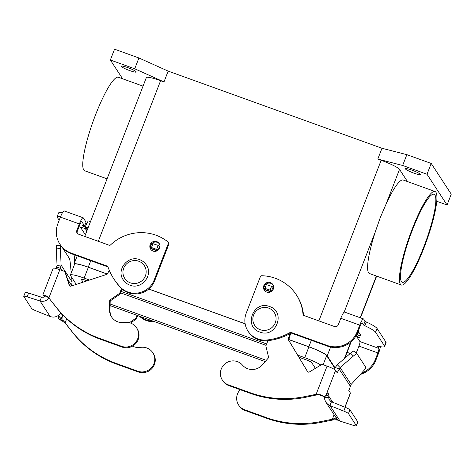 <?xml version="1.0" encoding="UTF-8"?>
<svg xmlns="http://www.w3.org/2000/svg" width="475" height="475" viewBox="0 0 475 475"><rect width="100%" height="100%" fill="white"/><g stroke="black" fill="none" stroke-linecap="round" stroke-linejoin="round"><path stroke-width="0.71" d="M320.892 395.55L320.619 395.473A4.091 0.534 -158.8 0 0 319.158 394.743L317.496 394.743L305.419 397.343A102.327 99.815 146.9 0 1 250.527 393.425L228.873 385.611A12.57 12.261 146.9 0 1 222.852 380.855L222.359 380.101A12.57 12.261 -33.1 0 0 228.38 384.857L250.034 392.665A102.327 99.815 -33.1 0 0 304.926 396.589L316.118 394.321L320.762 394.832A8.188 1.069 21.2 0 1 323.677 396.298L325.316 396.197L327.144 393.389A2.921 0.517 -70.2 0 1 327.732 392.783A2.921 0.517 -70.2 0 1 327.786 392.831L328.801 394.392A4.388 0.778 -70.2 0 1 328.73 396.079L332.832 402.367M267.912 340.694L265.852 346.002L268.512 356.867A1.461 1.425 146.9 0 1 268.191 358.162L262.283 364.925A13.158 12.831 146.9 0 1 242.47 365.103A12.57 12.261 -33.1 0 0 225.524 363.428A12.57 12.261 -33.1 0 0 222.359 380.101M238.604 405.009L239.097 405.763A12.57 12.261 -33.1 0 0 245.118 410.513L266.766 418.327A102.327 99.815 -33.1 0 0 321.664 422.251L332.85 419.983L332.577 419.556L332.358 419.223L321.171 421.497A102.327 99.815 146.9 0 1 266.279 417.572L244.625 409.759A12.57 12.261 146.9 0 1 238.604 405.009A12.57 12.261 146.9 0 1 240.213 389.702M345.004 407.241L350.437 393.229A8.188 1.069 -158.8 0 0 350.384 393.003L348.81 390.598L351.126 384.453L363.28 371.201A5.848 1.265 -44.8 0 0 365.702 367.139L357.176 354.065A5.848 1.265 135.2 0 0 357.141 354.023A5.848 1.265 135.2 0 0 353.394 356.042L340.094 367.543L337.202 372.786L335.617 370.363A8.188 1.069 -158.8 0 0 327.055 366.118L323.356 364.788A2.921 2.85 -33.1 0 0 320.833 365.043L309.451 371.937A1.461 1.425 146.9 0 1 307.468 371.468L288.479 339.975A1.461 1.425 146.9 0 1 288.337 338.847L289.839 333.676M323.76 396.459L323.707 396.376A1.461 1.425 -33.1 0 0 324.562 397.011M324.597 396.56L324.752 399.552L325.678 401.921L337.131 419.271L339.821 421.04L352.99 425.244A5.848 0.766 21.2 0 0 356.363 425.814A5.848 0.766 21.2 0 0 356.327 425.653L348.472 413.612A5.848 0.766 -158.8 0 0 343.781 411.118L329.959 405.591L340.1 421.141M334.073 414.812L332.358 419.223L333.23 418.873L334.37 419.853L332.85 419.983M336.52 417.786L335.867 418.855L337.387 419.526M338.354 420.292A8.188 1.069 21.2 0 1 337.197 420.031L334.37 419.853M333.23 418.873L334.762 418.665A4.091 0.534 -158.8 0 0 335.867 418.855M350.235 386.05L339.037 368.885L335.249 367.519L337.28 364.705L350.58 353.204A5.848 1.265 -44.8 0 1 354.326 351.185A5.848 1.265 -44.8 0 1 354.362 351.227M356.363 425.814L357.829 422.032A5.848 0.766 -158.8 0 0 357.794 421.865L356.327 425.653M326.099 395.129L328.73 396.079L328.932 399.273L330.838 401.506L345.248 407.336A5.848 0.766 21.2 0 1 349.938 409.824L357.794 421.865M337.28 364.705L340.094 367.543L351.126 384.453M334.4 369.413L335.249 367.519M325.921 402.307L327.756 404.32L329.959 405.591L331.431 401.808M320.75 395.532L324.152 396.506L320.619 395.473M316.611 395.075L316.118 394.321L327.055 366.118M271.813 291.145L270.097 290.1L263.767 287.987L264.634 289.34L264.326 290.005M290.682 333.224L288.83 339.601A1.461 1.425 -33.1 0 0 288.972 340.729L307.646 371.705M265.246 284.246L271.563 286.318L273.095 287.078L273.618 287.88M122.028 347.053A12.57 12.261 -33.1 0 0 136.183 343.051A12.57 12.261 -33.1 0 0 137.061 328.569L136.568 327.815A12.57 12.261 146.9 0 1 135.69 342.297A12.57 12.261 146.9 0 1 121.535 346.299L99.881 338.485A102.327 99.815 146.9 0 1 55.795 306.696L49.293 298.508L56.288 307.45A102.327 99.815 -33.1 0 0 100.373 339.245L122.028 347.053L121.535 346.299M121.529 288.562L119.7 293.271L110.301 299.778A1.461 1.425 -33.1 0 0 109.66 300.96L109.523 309.801A13.158 12.831 -33.1 0 0 111.56 316.896A13.158 12.831 -33.1 0 0 124.349 322.478A12.57 12.261 146.9 0 1 136.568 327.815M61.792 318.654L58.098 317.401L58.235 316.314L62.029 317.68L62.047 320.055A4.091 0.534 -158.8 0 0 63.502 320.785L72.04 331.603A102.327 99.815 -33.1 0 0 116.126 363.393L137.774 371.207A12.57 12.261 -33.1 0 0 151.935 367.199A12.57 12.261 -33.1 0 0 152.813 352.717A12.57 12.261 -33.1 0 0 140.594 347.385A13.158 12.831 146.9 0 1 132.572 346.109M152.813 352.717L153.306 353.471A12.57 12.261 146.9 0 1 152.428 367.953A12.57 12.261 146.9 0 1 138.267 371.961L116.618 364.147A102.327 99.815 146.9 0 1 72.532 332.358L65.633 323.558L61.898 320.696A8.188 1.069 21.2 0 1 58.983 319.23L58.098 317.401M71.505 285.962L72.099 281.948L71.654 277.323M129.402 322.709L135.945 318.173L137.043 315.347M23.75 296.293A5.848 0.766 21.2 0 1 27.122 296.857L40.013 300.966L41.479 297.184L28.589 293.075A5.848 0.766 -158.8 0 0 25.217 292.511L23.75 296.293A5.848 0.766 21.2 0 0 23.786 296.453L31.641 308.495A5.848 0.766 -158.8 0 0 36.332 310.983L50.154 316.516C53.728 317.698 56.828 317.003 59.458 314.438L61.043 312.259M65.069 322.662L65.633 323.558M137.732 315.596L136.438 318.927L130.5 323.042M60.598 245.231L56.667 245.575A5.848 0.618 84.9 0 0 56.406 248.876L57.012 265.394L61.067 265.038L60.456 268.363L56.662 266.998L57.012 265.394M136.438 318.927L135.945 318.173M62.706 314.836L62.029 317.68L63.009 315.151M58.235 316.314L58.473 315.335M71.232 272.893L70.347 263.678A5.848 0.618 84.9 0 0 69.38 258.394L62.065 247.172M48.955 298.039L48.854 298.175C46.378 300.978 43.433 301.91 40.013 300.966L50.154 316.516M109.274 270.245L107.605 273.636A1.461 1.425 -33.1 0 1 106.732 274.396L70.977 286.14A1.461 1.425 -33.1 0 1 69.16 285.232L65.259 272.828A2.921 2.85 146.9 0 0 63.537 271.035L59.838 269.699L60.456 268.363L61.786 270.4M72.099 281.948L61.067 265.038L60.462 248.52A5.848 0.618 -95.1 0 1 60.64 245.29M56.662 266.998L55.997 268.488M158.276 250.016L150.367 247.071L151.234 248.425L151.02 249.12L150.658 248.989M111.815 317.27A13.158 12.831 146.9 0 1 110.016 310.555L110.153 301.72A1.461 1.425 146.9 0 1 110.794 300.538L120.193 294.025L122.111 289.091M69.629 285.908L65.752 273.582A2.921 2.85 -33.1 0 0 65.431 272.893L64.938 272.139M41.479 297.184L43.516 297.196L45.386 296.079M47.833 296.869L48.901 297.902L59.838 269.699A8.188 1.069 -158.8 0 0 53.188 268.25L42.988 294.548L43.255 295.112A8.188 1.069 21.2 0 1 45.469 295.498L47.262 296.388L49.293 298.508M46.698 296.626L43.041 295.076L46.74 296.661M47.797 296.839A4.091 0.534 -158.8 0 0 46.799 296.673M119.7 293.271L120.193 294.025M159.974 246.584L158.163 245.397L151.846 243.325M83.125 217.758L64.178 210.918A8.188 1.449 109.8 0 0 60.414 217.111L57.885 223.642A23.388 22.812 -33.1 0 0 59.945 244.233A23.388 22.812 -33.1 0 0 71.149 253.074L107.142 266.059A1.461 1.425 146.9 0 1 107.991 266.914A58.473 57.036 -33.1 0 0 113.952 279.051A58.473 57.036 -33.1 0 0 120.359 287.132A20.467 19.962 -33.1 0 0 154.203 279.959L168.352 243.479A1.461 1.425 -33.1 0 0 167.924 241.858A43.854 42.78 -33.1 0 0 110.58 244.868A1.461 1.425 146.9 0 1 109.072 245.189L78.488 234.157A2.921 2.85 146.9 0 1 76.825 230.476L79.361 223.945A8.188 1.449 -70.2 0 1 83.125 217.758A8.188 1.449 -70.2 0 1 83.279 217.888L86.064 222.158L84.597 225.94A2.921 0.38 -158.8 0 0 82.222 225.423A2.921 0.38 -158.8 0 0 85.298 227.02L85.399 227.056A4.388 4.275 146.9 0 0 88.386 227.044M74.961 255.027A23.388 22.812 -33.1 0 0 74.623 262.527M159.422 243.924A5.118 4.993 -33.1 0 0 152.16 243.283M151.638 243.788A5.118 4.993 -33.1 0 0 150.884 249.488M150.171 244.619A5.118 4.993 146.9 0 1 159.19 243.533A5.118 4.993 146.9 0 1 155.408 251.322A5.118 4.993 146.9 0 1 150.171 244.619M264.124 287.06A5.118 4.993 146.9 0 1 264.634 285.754M265.858 284.282A5.118 4.993 146.9 0 1 273.089 284.941M273.315 289.055A5.118 4.993 -33.1 0 0 268.078 282.352A5.118 4.993 -33.1 0 0 264.29 290.142A5.118 4.993 -33.1 0 0 273.315 289.055M121.268 66.405A8.039 1.051 21.2 0 1 121.214 66.185A8.039 1.051 21.2 0 1 128.416 67.854A8.039 1.051 21.2 0 1 136.153 71.778A8.039 1.051 21.2 0 1 136.206 71.998A8.039 1.051 21.2 0 1 129.004 70.33A8.039 1.051 21.2 0 1 121.268 66.405M420.327 174.319A8.039 1.051 21.2 0 1 420.381 174.539A8.039 1.051 21.2 0 1 413.185 172.87A8.039 1.051 21.2 0 1 405.442 168.946A8.039 1.051 21.2 0 1 405.395 168.726A8.039 1.051 21.2 0 1 412.591 170.394A8.039 1.051 21.2 0 1 420.327 174.319M59.945 244.233L60.438 244.987A23.388 22.812 -33.1 0 0 71.642 253.828L107.635 266.813A1.461 1.425 146.9 0 1 108.039 267.039M113.952 279.051L114.439 279.805A58.473 57.036 -33.1 0 0 120.852 287.886A20.467 19.962 -33.1 0 0 154.696 280.713L168.845 244.233A1.461 1.425 -33.1 0 0 168.714 242.945L168.227 242.191M412.193 229.098A49.703 8.811 -70.2 0 1 435.041 191.514A49.703 8.811 -70.2 0 1 424.145 247.428A49.703 8.811 -70.2 0 1 401.298 285.012A49.703 8.811 -70.2 0 1 412.193 229.098M401.298 285.012L369.503 273.541A49.703 8.811 -70.2 0 1 375.422 231.521L380.267 217.58L385.89 204.535A49.703 8.811 -70.2 0 1 403.239 180.037L435.041 191.514M107.077 178.849L84.645 170.757A49.703 8.811 -70.2 0 1 95.54 114.837A49.703 8.811 -70.2 0 1 118.382 77.253L143.034 86.147M434.94 195.023A46.776 8.295 -70.2 0 1 424.899 243.996A46.776 8.295 -70.2 0 1 402.295 282.263A46.776 8.295 -70.2 0 1 401.399 281.503A46.776 8.295 -70.2 0 1 411.445 232.53A46.776 8.295 -70.2 0 1 434.049 194.263A46.776 8.295 -70.2 0 1 434.94 195.023M139.531 316.243A20.467 19.962 -33.1 0 0 154.826 321.765M59.185 220.293L57.279 217.372A23.388 3.052 21.2 0 1 57.125 216.725A23.388 3.052 21.2 0 1 60.681 216.446M85.387 234.769L80.738 227.638A4.388 0.57 -158.8 0 1 80.708 227.519A4.388 0.57 -158.8 0 1 84.271 228.297L86.806 229.211A4.388 4.275 -33.1 0 0 87.477 229.395M77.366 233.409A2.921 2.85 146.9 0 1 77.318 231.23L79.853 224.699A4.091 0.724 109.8 0 1 81.736 221.605A4.091 0.724 109.8 0 1 81.813 221.671L84.597 225.94M288.848 339.536L308.851 346.756A17.539 2.292 21.2 0 1 327.198 355.852L335.071 367.917M57.125 216.725L58.591 212.942A23.388 3.052 21.2 0 1 62.462 212.717M86.854 230.987L85.357 228.689M85.791 222.858A2.921 0.38 -158.8 0 0 86.765 223.232L87.246 223.102L88.124 220.833L90.464 221.683M140.113 316.457A20.467 19.962 -33.1 0 0 152.867 321.053M288.824 339.613L308.922 346.863A16.957 2.215 21.2 0 1 326.657 355.656L334.899 368.297M320.821 365.055A16.957 2.215 -158.8 0 0 304.73 357.675L297.647 355.116M89.561 280.036L84.152 278.083A16.957 2.215 -158.8 0 0 70.383 275.078L74.575 264.266A16.957 2.215 21.2 0 1 88.344 267.271L107.255 274.099M148.728 289.061L245.142 323.849M266.653 343.936L121.196 291.448M70.383 275.078A16.957 2.215 -158.8 0 0 70.496 275.548L76.267 284.4M83.089 282.162L81.32 279.448A5.261 0.689 21.2 0 1 81.284 279.306A5.261 0.689 21.2 0 1 85.559 280.238L87.168 280.82M266.291 360.335L110.117 303.982M298.912 357.224L306.132 359.83A5.261 0.689 21.2 0 1 311.636 362.556L315.406 368.333M120.632 292.897L266.095 345.384M110.093 305.621L265.198 361.588M74.349 264.854L74.147 264.539A17.539 2.292 21.2 0 1 74.029 264.058A17.539 2.292 21.2 0 1 88.273 267.164L107.32 274.039M84.752 236.413L146.353 77.591A17.539 2.292 21.2 0 1 160.598 80.702L163.982 81.92L134.722 68.786L110.36 59.998L122.609 78.779M110.36 59.998L114.552 49.186L138.914 57.98L168.174 71.113L381.983 148.259L377.791 159.072L381.176 160.295A17.539 2.292 21.2 0 1 399.522 169.385L407.467 181.563M148.794 289.002L245.13 323.766M377.791 159.072L402.657 165.466L427.019 174.26L447.058 204.986L436.78 201.275M138.914 57.98L134.722 68.786M168.174 71.113L163.982 81.92M381.983 148.259L406.849 154.66L402.657 165.466M406.849 154.66L431.211 163.447L427.019 174.26M431.211 163.447L451.25 194.174L447.058 204.986M248.027 331.182A20.467 19.962 146.9 0 0 266.873 339.999A58.473 57.036 146.9 0 0 289.958 332.577A1.461 1.425 -33.1 0 1 291.181 332.47L327.18 345.456A23.388 22.812 146.9 0 0 357.218 331.651L359.747 325.12A8.188 1.449 -70.2 0 1 363.512 318.927A8.188 1.449 -70.2 0 1 363.666 319.063L365.043 321.171L363.577 324.959L362.199 322.846A4.091 0.724 109.8 0 0 362.122 322.78A4.091 0.724 109.8 0 0 360.24 325.874L357.711 332.405A23.388 22.812 146.9 0 1 327.673 346.21L291.674 333.224A1.461 1.425 -33.1 0 0 290.451 333.331A58.473 57.036 146.9 0 1 267.366 340.753A20.467 19.962 146.9 0 1 248.52 331.936L248.027 331.182A20.467 19.962 146.9 0 1 246.222 313.162L260.371 276.682A1.461 1.425 146.9 0 1 261.796 275.732A43.854 42.78 146.9 0 1 296.353 294.862A43.854 42.78 146.9 0 1 303.014 314.302A1.461 1.425 -33.1 0 0 303.935 315.507L334.519 326.539A2.921 2.85 -33.1 0 0 338.271 324.817L340.807 318.286A8.188 1.449 109.8 0 1 344.565 312.093L363.512 318.927M296.353 294.862L296.845 295.616A43.854 42.78 146.9 0 1 303.501 315.062A1.461 1.425 -33.1 0 0 303.543 315.287M264.557 290.504A5.118 4.993 146.9 0 1 263.993 288.361M377.025 328.433L375.553 332.215L384.459 345.865A23.388 3.052 21.2 0 1 384.613 346.512L386.08 342.724A23.388 3.052 21.2 0 0 385.926 342.083L377.025 328.433A23.388 3.052 -158.8 0 0 366.379 321.979A2.921 0.38 21.2 0 1 365.043 321.171M375.553 332.215A23.388 3.052 -158.8 0 0 364.907 325.767A2.921 0.38 21.2 0 1 363.577 324.959M355.941 336.015A4.388 4.275 -33.1 0 0 356.333 336.181L356.434 336.217A2.921 0.38 -158.8 0 1 359.51 337.814A2.921 0.38 -158.8 0 1 357.141 337.298L359.919 341.561A4.091 0.724 -70.2 0 1 358.946 346.103L356.41 352.628A2.921 2.85 -33.1 0 1 356.197 353.073M358.162 331.247L360.994 335.593A4.388 0.57 -158.8 0 1 361.024 335.718A4.388 0.57 -158.8 0 1 357.467 334.94L356.695 334.661M384.613 346.512A23.388 3.052 21.2 0 1 378.266 346.239A2.921 0.38 -158.8 0 0 377.471 346.204A2.921 0.38 -158.8 0 0 377.488 346.287L378.866 348.401A4.091 0.724 109.8 0 1 377.892 352.937L375.357 359.468A23.388 22.812 146.9 0 1 361.517 373.118M380.392 346.679A8.188 1.449 -70.2 0 1 378.385 353.691L375.85 360.222A23.388 22.812 146.9 0 1 360.305 374.442M347.082 352.343L350.253 353.489M357.408 336.597L357.141 337.298M228.38 384.857L228.873 385.611M245.118 410.513L244.625 409.759M334.762 418.665L337.197 420.031M344.88 407.188L350.384 393.003M321.664 422.251L321.171 421.497M266.766 418.327L266.279 417.572M349.938 409.824L348.472 413.612M335.617 370.363L325.844 395.562M337.464 372.4L336.787 372.157M328.599 397.658L324.538 397.652M345.248 407.336L343.781 411.118M317.496 394.743L317.662 394.238M319.158 394.743L320.762 394.832M304.926 396.589L305.419 397.343M270.679 291.876L264.563 289.667M264.634 289.34L271.077 291.668M288.337 338.847L288.83 339.601M288.479 339.975L288.972 340.729M250.034 392.665L250.527 393.425M271.623 290.86L273.095 287.078M270.097 290.1L271.563 286.318M264.955 288.248L266.422 284.466M328.801 394.392L326.942 393.722M353.394 356.042L350.58 353.204M138.267 371.961L137.774 371.207M66.708 318.772L65.14 322.804M62.047 320.055L58.983 319.23M64.707 321.979L64.535 322.483M63.502 320.785L61.898 320.696M72.532 332.358L72.04 331.603M116.618 364.147L116.126 363.393M60.105 313.672L62.379 314.492M71.648 285.528L67.521 279.193M157.011 250.859L151.163 248.746M151.234 248.425L157.403 250.652M47.084 296.697L48.854 298.175M28.589 293.075L27.122 296.857M47.708 296.756L45.469 295.498M109.523 309.801L110.016 310.555M109.66 300.96L110.153 301.72M110.301 299.778L110.794 300.538M69.16 285.232L69.57 285.861M65.259 272.828L65.752 273.582M55.795 306.696L56.288 307.45M99.881 338.485L100.373 339.245M151.555 247.327L153.021 243.544M156.697 249.185L158.163 245.397M158.223 249.939L159.695 246.157M56.406 248.876L60.462 248.52M260.27 329.733A11.697 11.406 -33.1 0 0 275.292 322.828A11.697 11.406 -33.1 0 0 268.654 308.115A11.697 11.406 -33.1 0 0 253.638 315.014A11.697 11.406 -33.1 0 0 260.27 329.733M71.149 253.074L71.642 253.828M154.203 279.959L154.696 280.713M120.359 287.132L120.852 287.886M86.806 229.211L85.399 227.056M376.384 276.022L360.204 317.733M350.782 342.03L344.363 358.583M375.422 231.521L344.12 312.229M330.612 347.053L327.198 355.852M107.142 266.059L107.635 266.813M86.765 223.232L85.298 227.02M76.825 230.476L77.318 231.23M168.352 243.479L168.845 244.233M138.748 261.238A11.697 11.406 146.9 0 1 145.38 275.951A11.697 11.406 146.9 0 1 130.364 282.857A11.697 11.406 146.9 0 1 123.732 268.137A11.697 11.406 146.9 0 1 138.748 261.238M304.73 357.675L308.922 346.863M323.142 364.717L326.657 355.656M84.152 278.083L88.344 267.271M160.598 80.702L98.301 241.306M90.772 260.728L88.273 267.164M399.522 169.385L385.89 204.535M381.176 160.295L318.879 320.898M311.345 340.32L308.851 346.756M359.747 325.12L340.807 318.286M303.014 314.302L303.501 315.062M357.218 331.651L357.711 332.405M327.18 345.456L327.673 346.21M291.181 332.47L291.674 333.224M289.958 332.577L290.451 333.331M266.873 339.999L267.366 340.753M366.379 321.979L364.907 325.767M385.926 342.083L384.459 345.865M356.078 335.783L356.333 336.181M359.919 341.561L378.866 348.401M377.892 352.937L358.946 346.103M375.85 360.222L375.357 359.468M358.625 331.954L357.467 334.94M79.361 223.945L60.414 217.111M263.767 287.987L265.234 284.204M357.141 354.023L354.326 351.185M150.367 247.071L151.834 243.283M269.598 306.565C286.36 311.737 275.951 338.758 259.825 332.037C243.058 326.859 253.472 299.838 269.598 306.565M123.292 279.929C124.925 282.387 127.128 284.127 129.912 285.16C141.485 290.094 153.734 275.001 146.312 264.919C144.679 262.461 142.47 260.722 139.686 259.688C128.119 254.754 115.864 269.842 123.292 279.929M376.651 276.118L360.472 317.834M351.233 341.644L344.82 358.186M77.217 255.841L74.029 264.058"/></g></svg>
